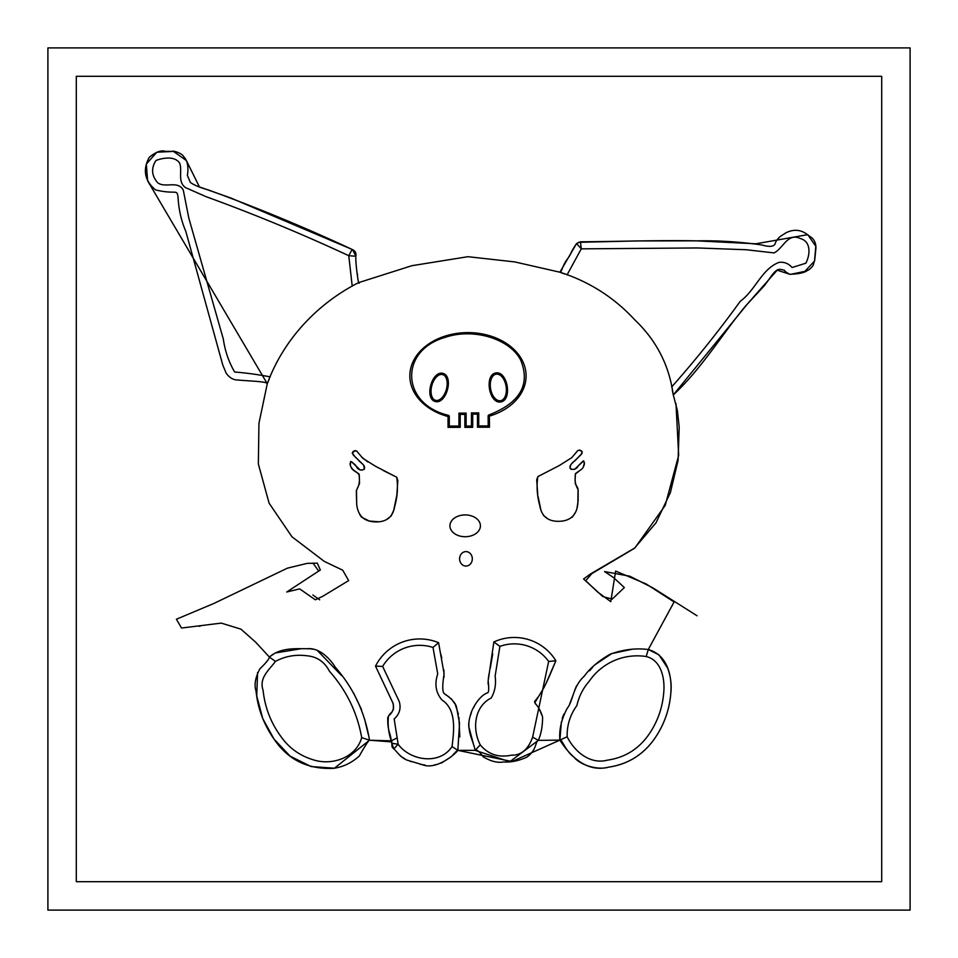 <?xml version="1.0" encoding="UTF-8"?>
<svg xmlns="http://www.w3.org/2000/svg" width="958" height="958" viewBox="0 0 958 958"><rect width="100%" height="100%" fill="white"/><g stroke="black" fill="none" stroke-linecap="round" stroke-linejoin="round"><path stroke-width="1.44" d="M881.695 881.695L76.305 881.695L76.305 76.305L881.695 76.305L881.695 881.695M47.9 47.9L47.9 910.1L910.1 910.1L910.1 47.9L47.9 47.9M358.496 282.454L359.13 283.269M467.947 256.696L514.721 261.917L559.891 272.204L576.584 243.524C569.471 254.026 571.639 253.631 567.016 259.558C562.55 265.462 561.604 272.515 559.891 272.204L514.721 261.917L467.947 256.696L411.88 265.701L358.579 282.646C357.633 278.479 355.478 262.516 355.837 256.253L348.76 255.69L352.125 249.439C304.907 227.429 256.983 207.599 208.365 189.947C200.174 187.66 194.175 185.157 190.355 182.451L187.385 175.422C187.529 174.033 189.876 162.261 183.385 156.382C183.194 154.274 173.817 150.214 172.021 151.388L165.53 151.364C161.231 149.951 155.819 151.927 149.292 157.292C142.479 169.806 144.574 180.691 155.579 189.947C176.655 194.845 176.619 188.69 178.032 196.845C178.643 209.215 181.23 220.699 185.804 231.309L222.735 364.878L226.112 373.105C229.166 377.32 232.602 379.584 236.422 379.907C248.888 381.116 266.839 381.344 267.282 383.715L147.604 180.787L146.334 164.058L156.849 152.214L173.446 151.4L186.379 160.561L199.432 186.93L230.495 197.863L352.125 249.439C355.25 250.792 356.484 253.068 355.837 256.253L352.652 249.739M578.428 242.314L637.142 240.937L696.334 240.841L755.898 243.787L807.75 234.662L815.821 246.278L814.504 261.067L804.9 271.365L790.29 274.407L777.189 270.18L747.982 303.315L673.27 394.947C701.388 368.986 722.284 333.995 745.623 305.949L764.245 285.783C770.507 278.071 774.735 268.803 780.243 269.342L784.195 270.216C785.632 270.886 782.315 270.096 789.62 274.251C798.565 274.072 804.648 272.719 807.857 270.192C809.306 270.216 814.001 264.923 813.426 264.312L814.719 260.193L815.881 248.697C815.941 247.655 816.396 242.494 812.348 238.207L805.762 233.441C799.762 229.525 793.2 229.285 786.075 232.734L780.363 236.387C777.68 238.722 776.028 240.937 775.393 243.021C774.495 246.673 769.945 247.308 761.73 244.937C739.576 241.811 718.129 240.446 697.364 240.853C658.05 240.099 620.676 241.512 580.452 241.799L581.278 248.852L576.584 243.524L580.452 241.799M675.965 403.498L678.671 455.325L665.211 505.405L634.879 547.928L590.332 574.07L583.59 578.991L602.845 596.571L612.21 599.085L624.341 587.565L613.839 577.794L604.57 571.567L629.801 576.213L653.033 587.961L697.077 615.79M646.207 656.529C661.499 660.194 664.996 678.923 663.75 692.43C662.481 708.453 657.152 722.979 647.764 735.995C637.657 749.671 624.209 757.73 607.432 760.149C589.936 764.795 574.381 751.431 567.148 736.762C566.885 725.29 570.118 714.896 576.872 705.579C578.979 696.346 583.087 688.251 589.182 681.318C601.887 662.744 623.862 653.093 646.207 656.529L648.267 649.524C667.546 654.973 672.181 675.977 670.84 692.957C669.45 710.369 663.655 726.128 653.44 740.259C642.088 755.527 627.083 764.508 608.45 767.178C586.835 772.735 570.046 756.185 559.891 740.103L511.991 761.526L457.828 750.365L459.553 723.374L456.667 707.902C455.541 700.058 443.662 693.64 443.734 693.041C442.333 690.562 442.464 684.156 444.117 673.821L438.572 642.674A49.565 49.565 0 0 0 375.512 666.121L393.271 703.759L393.415 709.423L391.978 711.902C390.804 713.878 391.427 711.111 387.762 717.494C387.427 731.505 390.481 732.367 391.235 740.845L391.81 743.276L398.133 744.246L393.798 748.952C396.552 750.832 400.432 757.994 407.737 760.329L422.49 764.735C436.141 770.196 454.751 754.772 457.828 750.365L475.12 750.365C476.33 749.024 479.06 751.204 483.299 756.88C490.939 761.382 497.645 763.071 503.429 761.957C510.818 762.472 518.589 760.88 526.756 757.179C536.911 750.174 535.283 741.241 538.288 740.378C541.138 734.115 542.575 726.308 542.587 716.967C538.216 702.813 532.325 703.579 535.534 700.286C544.192 690.371 550.599 673.115 555.88 660.769A48.75 48.75 0 0 0 493.873 641.956L488.149 680.803C489.095 688.958 488.808 692.993 487.323 692.921C479.934 695.412 471.899 708.07 470.354 715.566C465.552 729.852 473.647 741.205 475.12 750.365L509.776 761.73L538.288 740.378L559.891 740.103C561.651 738.223 565.256 750.844 573.854 757.036C580.608 765.478 598.163 770.352 608.438 767.178C627.203 764.388 642.195 755.407 653.44 740.259C663.69 726.032 669.486 710.273 670.84 692.957C671.762 684.946 670.72 676.707 667.726 668.229L658.972 654.817L648.267 649.524C635.92 647.919 623.191 649.488 610.066 654.254C598.642 660.816 589.984 668.193 584.093 676.372C572.836 686.407 573.076 701.376 567.232 708.285C561.4 719.266 558.945 729.864 559.891 740.103L561.364 721.949M456.978 750.856L455.098 752.497M454.26 753.407L452.607 755.287M451.086 756.832L441.207 763.143M438.117 764.161L434.489 764.915M425.065 765.083L420.239 764.316M411.509 761.742L409.641 761.059M406.096 759.646L400.576 756.161M393.367 748.533L391.81 743.276L393.798 748.952M397.151 737.84L394.157 718.955C399.51 714.213 401.21 708.405 399.258 701.543L382.637 666.421A43.17 43.17 0 0 1 433.004 647.44L437.734 673.917C434.369 684.036 435.782 692.718 441.937 699.975C456.87 709.531 453.9 731.289 452.056 746.581C439.614 765.406 410.216 760.748 398.133 744.246L397.151 737.84L391.235 740.845L391.93 741.923L369.489 740.211L334.45 768.208L311.099 766.556L290.178 756.197L274.024 739.097L262.755 718.584L256.744 695.987L257.582 672.516M269.366 657.26L269.39 657.056C269.21 658.972 266.049 662.876 259.917 668.792C255.307 677.414 254.014 684.874 256.049 691.173C257.858 708.848 264.049 725.086 274.611 739.911C288.478 760.053 308.165 769.537 333.647 768.328C343.18 766.951 351.73 762.843 359.286 756.018C364.998 745.935 368.411 740.666 369.489 740.211C364.962 712.417 353.538 688.072 335.228 667.151C331.324 660.493 320.271 647.488 307.41 648.698C296.573 648.841 280.622 647.165 269.39 657.056L275.461 661.403C285.161 656.17 295.723 654.302 307.159 655.799C317.182 656.757 324.642 661.954 329.54 671.39C346.509 690.514 357.226 712.584 361.693 737.612L369.489 740.211L391.235 740.845C388.457 732.619 387.547 724.284 388.517 715.865C393.008 712.273 394.468 707.986 392.9 703.028L375.512 666.121L382.637 666.421M200.893 625.79L199.336 626.316M312.955 563.1L318.559 570.8M312.883 595.002L319.673 599.804M357.37 273.713L357.466 275.09M564.358 273.928L559.891 272.204C589.194 281.568 614.198 297.507 634.926 320.008C656.446 340.521 669.199 365.357 673.187 394.54L677.366 410.455L679.186 426.981L678.096 460.319L670.372 492.628L655.99 522.829L634.316 548.395L591.864 573.602L585.697 580.704L597.469 591.876L610.785 601.66L615.635 571.088L646.231 584.009L674.097 601.971L648.267 649.524M673.163 394.421L672.265 389.954M567.016 274.982L581.278 248.852L697.256 247.954L746.21 249.739L774.028 252.912C782.949 248.864 787.56 232.315 800.349 238.542C811.498 241.62 810.037 255.127 805.858 263.199L792.098 267.522C788.626 263.534 784.291 261.809 779.105 262.336C761.634 268.935 755.359 290.406 740.283 301.267C718.811 331.001 695.927 359.573 671.642 386.972M269.126 379.428L267.282 383.715L258.935 423.328L258.361 464.043L269.114 503.213L291.986 536.803L324.379 561.448L342.713 570.202L348.664 580.596L322.846 596.235L315.314 599.792L299.674 588.883L286.753 591.996L320.331 569.998L317.314 563.148L307.195 563.364L287.364 568.178L213.957 603.42L176.38 619.239L181.553 628.029L221.25 623.107L240.925 629.143L255.582 642.1L269.39 657.056M567.148 736.762L559.891 740.103M480.257 744.857C472.126 729.254 474.102 706.585 491.167 698.035C494.915 691.664 496.244 684.347 495.13 676.073L499.896 646.387A42.356 42.356 0 0 1 548.659 661.439L532.636 737.121C529.199 746.773 522.96 755.587 511.38 755.167C498.651 757.886 488.269 754.449 480.257 744.857L475.12 750.365M499.896 646.387L493.873 641.956M548.659 661.439L555.88 660.769L545.749 684.06M532.636 737.121L538.288 740.378M473.994 746.186L468.713 726.332L468.785 722.907M470.115 716.333L471.3 712.908M473.36 708.154L474.833 705.184M488.137 684.204L488.113 681.677M488.293 678.935L489.071 673.749M490.28 668.169L492.699 653.967M433.004 647.44L438.572 642.674M452.056 746.581L457.828 750.365M391.81 743.276L392.05 746.821M392.109 746.941L393.75 748.905M496.064 374.171A13.46 7.844 80.4 0 0 492.759 395.223A13.46 7.844 80.4 0 0 506.147 392.948A13.46 7.844 80.4 0 0 496.064 374.171L495.861 372.937C507.56 370.854 512.59 400.049 500.794 401.953C489.035 404.06 484.101 374.841 495.861 372.937M442.644 374.59A13.34 7.52 105.4 0 0 431.052 392.157A13.34 7.52 105.4 0 0 443.626 395.606A13.34 7.52 105.4 0 0 442.644 374.59L442.979 373.381C454.092 376.386 446.344 404.623 435.243 401.522C424.095 398.504 431.89 370.291 442.979 373.381M488.209 425.951L478.737 425.951L478.737 412.886L471.456 412.886L471.456 426.082L466.115 426.082L466.115 413.149L458.954 413.149L458.954 426.082L449.29 426.082L449.29 416.538A1.257 1.257 0 0 0 448.368 415.329C401.115 404.24 398.923 350.544 445.123 337.372C473.252 327.672 509.62 338.701 520.577 359.873C530.708 384.469 520.182 402.815 489.023 414.91A1.257 1.257 0 0 0 488.125 416.119L488.209 425.951L489.478 427.208L477.491 427.208L478.737 425.951M477.491 427.208L477.491 414.143L478.737 412.886M477.491 414.143L472.701 414.143L471.456 412.886M472.701 414.143L472.701 427.34L471.456 426.082M472.701 427.34L464.87 427.34L466.115 426.082M464.87 427.34L464.87 414.395L466.115 413.149M464.87 414.395L460.211 414.395L458.954 413.149M460.211 414.395L460.211 427.34L458.954 426.082M460.211 427.34L448.045 427.34L449.29 426.082M448.045 427.34L448.045 416.538A58.127 43.278 0 0 1 421.029 350.353A58.127 43.278 0 0 1 513.943 349.407A58.127 43.278 0 0 1 489.382 416.119L489.478 427.208M383.523 470.653L396.72 477.228L397.833 480.437L396.828 495.202L393.738 510.171L391.127 516.015L386.757 519.392M379.188 521.799L369.297 521.044L361.585 517.224L359.765 514.602M356.675 504.195L356.328 490.807L359.513 483.431M359.549 483.083L359.13 474.114L352.712 469.444L350.688 466.426M350.353 465.013L350.664 461.493M351.897 462.019L355.418 465.025M355.933 465.78L359.992 469.947L361.849 470.139L364.399 469.192L363.681 465.337M363.274 464.738L358.723 460.582M357.705 459.325L356.843 458.547M355.981 457.864L352.197 453.146L355.083 450.571L356.915 451.242M361.525 456.954L367.968 462.067M579.782 450.021L582.189 451.853L581.985 453.457L574.74 460.942M573.423 461.864L572.321 462.87M570.764 464.905L570.046 467.708M570.106 468.366L571.052 469.3L574.549 469.348L583.709 460.846L584.26 463.588L583.338 466.821M579.422 470.785L577.925 472.066M577.518 472.498L575.423 473.515L575.075 481M575.123 483.299L577.902 488.388M578.153 489.909L578.141 500.914L576.967 508.351M575.758 511.895L572.249 517.26M547.665 518.709L543.426 515.416M540.791 509.512L538.109 496.555M537.773 494.915L536.708 479.838L537.833 476.629L559.268 465.552L571.71 457.708L577.83 450.488C581.614 449.889 582.739 451.206 581.207 454.463L571.339 464.043C566.429 470.079 576.261 471.336 578.117 465.899L582.919 461.217C584.751 461.9 584.919 463.72 583.434 466.666C581.853 471.204 574.201 471.599 575.279 476.797C574.74 481.347 575.662 485.562 578.045 489.454L577.866 503.597C576.62 515.488 569.998 521.391 557.999 521.32C547.593 521.2 541.521 515.991 539.797 505.68C537.079 495.957 536.42 486.269 537.833 476.629M441.015 654.733L441.77 658.206M443.901 670.001L444.021 677.33M445.003 694.299L448.955 696.861M451.146 698.633L454.966 703.867M455.349 704.633L458.367 714.177M458.906 717.398L459.828 736.906M544.407 686.898L534.983 702.442M535.079 703.004L535.51 703.974M538.779 707.926L542.563 716.776M562.214 718.392L563.831 714.201M569.555 704.322L573.507 693.879M574.608 690.514L576.189 686.694M576.321 686.443L576.776 685.569M589.601 670.744L592.451 667.534M594.643 664.984L611.803 653.548L632.029 649.285M358.579 282.646C317.146 303.71 283.376 339.791 267.282 383.715M270.922 655.931L273.461 654.146M275.353 652.961L301.411 648.698M305.327 648.65L309.614 648.817M310.943 648.937L312.919 649.201M317.11 650.231L341.491 675.498M353.55 693.005L361.549 709.567M364.579 719.027L368.303 734.558M396.72 477.228C398.133 486.88 397.474 496.555 394.744 506.279C393.019 516.59 386.96 521.811 376.554 521.918C364.555 521.99 357.933 516.087 356.675 504.195L356.496 490.053C358.891 486.161 359.813 481.946 359.262 477.407C360.352 472.198 352.7 471.803 351.119 467.264C349.634 464.319 349.802 462.498 351.622 461.816L356.424 466.498C358.28 471.935 368.123 470.677 363.202 464.642L353.346 455.062C351.814 451.805 352.939 450.488 356.723 451.086L362.843 458.307L375.285 466.151L396.72 477.228M449.925 525.822A15.244 10.897 0 0 1 472.797 516.386A15.244 10.897 0 0 1 472.797 535.259A15.244 10.897 0 0 1 449.925 525.822M465.947 551.604A7.233 6.359 90 0 1 471.456 562.454A7.233 6.359 90 0 1 460.451 562.454A7.233 6.359 90 0 1 465.947 551.604M270.24 376.877C258.432 374.602 246.577 372.973 234.674 372.015C228.842 362.124 225.046 351.143 223.322 339.084L188.81 218.077L183.289 190.127C177.865 180.02 165.004 188.558 157.639 182.679C151.544 175.649 150.993 168.249 155.986 160.453C163.028 157.854 174.679 155.795 179.589 163.016C182.727 170.811 177.146 181.445 185.457 187.6L206.066 196.665C254.469 214.269 302.033 233.944 348.76 255.69L352.173 285.712M361.705 737.624C356.005 757.874 331.588 766.065 312.799 759.658C299.255 755.479 288.43 747.491 280.335 735.708C270.575 722.116 264.815 706.956 263.091 690.251C258.792 677.929 269.09 670.001 275.461 661.403M448.368 415.329L448.045 416.538L449.29 416.538M488.125 416.119L489.382 416.119L489.023 414.91"/></g></svg>
